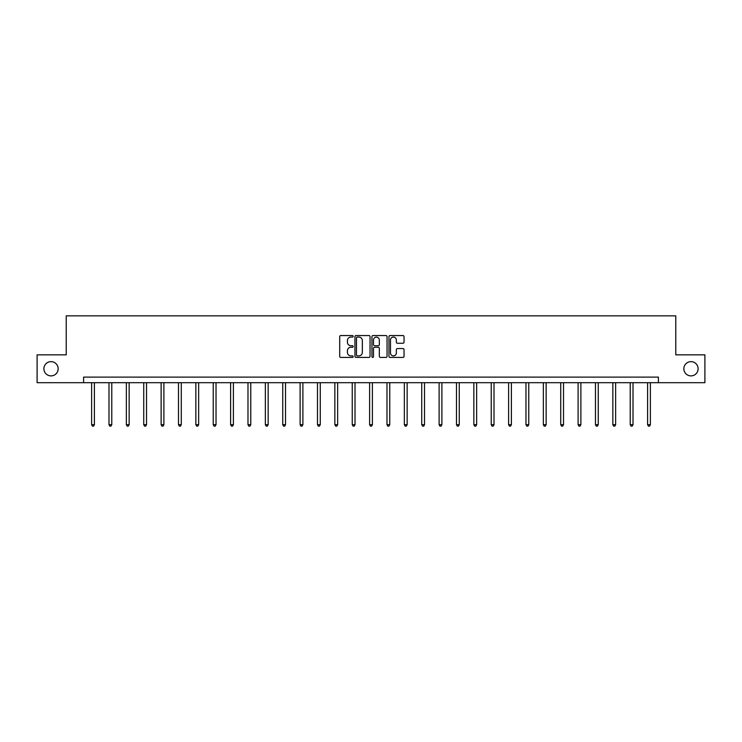 <?xml version="1.0" encoding="UTF-8"?>
<svg xmlns="http://www.w3.org/2000/svg" width="742" height="742" viewBox="0 0 742 742"><rect width="100%" height="100%" fill="white"/><g stroke="black" fill="none" stroke-linecap="round" stroke-linejoin="round"><path stroke-width="1.11" d="M683.846 368.765A7.132 7.132 0 0 0 690.978 375.888A7.132 7.132 0 0 0 698.111 368.765A7.132 7.132 0 0 0 690.978 361.632A7.132 7.132 0 0 0 683.846 368.765M43.889 368.765A7.132 7.132 0 0 0 51.022 375.888A7.132 7.132 0 0 0 58.154 368.765A7.132 7.132 0 0 0 51.022 361.632A7.132 7.132 0 0 0 43.889 368.765M353.183 336.321A0.77 0.77 0 0 0 352.413 335.551L340.801 335.551A1.094 1.094 0 0 0 339.706 336.645L339.706 356.327A1.094 1.094 0 0 0 340.801 357.421L352.413 357.421A0.77 0.77 0 0 0 353.183 356.652A0.77 0.77 0 0 0 352.413 355.891L350.91 355.891A3.497 3.497 0 0 1 347.414 352.394L347.414 350.753A3.497 3.497 0 0 1 350.91 347.256L352.413 347.256A0.77 0.77 0 0 0 353.183 346.486A0.77 0.77 0 0 0 352.413 345.726L350.91 345.726A3.497 3.497 0 0 1 347.414 342.22L347.414 340.587A3.497 3.497 0 0 1 350.91 337.081L352.413 337.081A0.77 0.77 0 0 0 353.183 336.321M402.952 343.258A1.094 1.094 0 0 0 404.047 342.164L404.047 336.645A1.094 1.094 0 0 0 402.952 335.551L390.051 335.551A1.094 1.094 0 0 0 388.956 336.645L388.956 356.327A1.094 1.094 0 0 0 390.051 357.421L402.952 357.421A1.094 1.094 0 0 0 404.047 356.327L404.047 349.658A1.094 1.094 0 0 0 402.952 348.564L397.424 348.564A1.094 1.094 0 0 0 396.339 349.658L396.339 352.96A2.922 2.922 0 0 1 393.408 355.891A2.922 2.922 0 0 1 390.487 352.96L390.487 340.012A2.922 2.922 0 0 1 393.408 337.081A2.922 2.922 0 0 1 396.339 340.012L396.339 342.164A1.094 1.094 0 0 0 397.424 343.258L402.952 343.258M83.596 382.687L37.1 382.687L37.1 354.843L66.224 354.843L66.224 315.86L675.777 315.86L675.777 354.843L704.9 354.843L704.9 382.687L658.404 382.687L658.404 377.112L83.596 377.112L83.596 382.687L658.404 382.687M370.045 336.645A1.094 1.094 0 0 0 368.95 335.551L356.049 335.551A1.094 1.094 0 0 0 354.954 336.645L354.954 356.327A1.094 1.094 0 0 0 356.049 357.421L368.95 357.421A1.094 1.094 0 0 0 370.045 356.327L370.045 336.645M373.05 335.551L385.951 335.551A1.094 1.094 0 0 1 387.046 336.645L387.046 356.327A1.094 1.094 0 0 1 385.951 357.421L380.433 357.421A1.094 1.094 0 0 1 379.338 356.327L379.338 348.341A1.094 1.094 0 0 0 378.244 347.256L374.58 347.256A1.094 1.094 0 0 0 373.486 348.341L373.486 356.652A0.77 0.77 0 0 1 372.725 357.421A0.77 0.77 0 0 1 371.955 356.652L371.955 336.645A1.094 1.094 0 0 1 373.05 335.551M357.254 337.081A0.77 0.77 0 0 0 356.485 337.851L356.485 355.121A0.77 0.77 0 0 0 357.254 355.891L358.84 355.891A3.497 3.497 0 0 0 362.337 352.394L362.337 340.587A3.497 3.497 0 0 0 358.84 337.081L357.254 337.081M379.338 340.068A2.922 2.922 0 0 0 376.407 337.137A2.922 2.922 0 0 0 373.486 340.068L373.486 344.631A1.094 1.094 0 0 0 374.58 345.726L378.244 345.726A1.094 1.094 0 0 0 379.338 344.631L379.338 340.068M91.618 382.687L91.618 424.693L94.401 424.693L94.401 382.687M94.401 424.693L93.566 426.14L92.453 426.14L91.618 424.693M108.991 382.687L108.991 424.693L111.773 424.693L111.773 382.687M111.773 424.693L110.938 426.14L109.825 426.14L108.991 424.693M126.363 382.687L126.363 424.693L129.154 424.693L129.154 382.687M129.154 424.693L128.32 426.14L127.197 426.14L126.363 424.693M143.744 382.687L143.744 424.693L146.526 424.693L146.526 382.687M146.526 424.693L145.692 426.14L144.579 426.14L143.744 424.693M161.116 382.687L161.116 424.693L163.899 424.693L163.899 382.687M163.899 424.693L163.064 426.14L161.951 426.14L161.116 424.693M178.488 382.687L178.488 424.693L181.271 424.693L181.271 382.687M181.271 424.693L180.436 426.14L179.323 426.14L178.488 424.693M195.86 382.687L195.86 424.693L198.652 424.693L198.652 382.687M198.652 424.693L197.817 426.14L196.695 426.14L195.86 424.693M213.242 382.687L213.242 424.693L216.024 424.693L216.024 382.687M216.024 424.693L215.189 426.14L214.076 426.14L213.242 424.693M230.614 382.687L230.614 424.693L233.396 424.693L233.396 382.687M233.396 424.693L232.561 426.14L231.448 426.14L230.614 424.693M247.986 382.687L247.986 424.693L250.768 424.693L250.768 382.687M250.768 424.693L249.933 426.14L248.82 426.14L247.986 424.693M265.358 382.687L265.358 424.693L268.15 424.693L268.15 382.687M268.15 424.693L267.315 426.14L266.192 426.14L265.358 424.693M282.739 382.687L282.739 424.693L285.522 424.693L285.522 382.687M285.522 424.693L284.687 426.14L283.574 426.14L282.739 424.693M300.111 382.687L300.111 424.693L302.894 424.693L302.894 382.687M302.894 424.693L302.059 426.14L300.946 426.14L300.111 424.693M317.483 382.687L317.483 424.693L320.266 424.693L320.266 382.687M320.266 424.693L319.431 426.14L318.318 426.14L317.483 424.693M334.855 382.687L334.855 424.693L337.647 424.693L337.647 382.687M337.647 424.693L336.812 426.14L335.69 426.14L334.855 424.693M352.237 382.687L352.237 424.693L355.019 424.693L355.019 382.687M355.019 424.693L354.184 426.14L353.071 426.14L352.237 424.693M369.609 382.687L369.609 424.693L372.391 424.693L372.391 382.687M372.391 424.693L371.557 426.14L370.443 426.14L369.609 424.693M386.981 382.687L386.981 424.693L389.763 424.693L389.763 382.687M389.763 424.693L388.929 426.14L387.816 426.14L386.981 424.693M404.353 382.687L404.353 424.693L407.145 424.693L407.145 382.687M407.145 424.693L406.31 426.14L405.188 426.14L404.353 424.693M421.734 382.687L421.734 424.693L424.517 424.693L424.517 382.687M424.517 424.693L423.682 426.14L422.569 426.14L421.734 424.693M439.106 382.687L439.106 424.693L441.889 424.693L441.889 382.687M441.889 424.693L441.054 426.14L439.941 426.14L439.106 424.693M456.478 382.687L456.478 424.693L459.261 424.693L459.261 382.687M459.261 424.693L458.426 426.14L457.313 426.14L456.478 424.693M473.85 382.687L473.85 424.693L476.642 424.693L476.642 382.687M476.642 424.693L475.808 426.14L474.685 426.14L473.85 424.693M491.232 382.687L491.232 424.693L494.014 424.693L494.014 382.687M494.014 424.693L493.18 426.14L492.067 426.14L491.232 424.693M508.604 382.687L508.604 424.693L511.386 424.693L511.386 382.687M511.386 424.693L510.552 426.14L509.439 426.14L508.604 424.693M525.976 382.687L525.976 424.693L528.758 424.693L528.758 382.687M528.758 424.693L527.924 426.14L526.811 426.14L525.976 424.693M543.348 382.687L543.348 424.693L546.14 424.693L546.14 382.687M546.14 424.693L545.305 426.14L544.183 426.14L543.348 424.693M560.729 382.687L560.729 424.693L563.512 424.693L563.512 382.687M563.512 424.693L562.677 426.14L561.564 426.14L560.729 424.693M578.101 382.687L578.101 424.693L580.884 424.693L580.884 382.687M580.884 424.693L580.049 426.14L578.936 426.14L578.101 424.693M595.474 382.687L595.474 424.693L598.256 424.693L598.256 382.687M598.256 424.693L597.421 426.14L596.308 426.14L595.474 424.693M612.846 382.687L612.846 424.693L615.637 424.693L615.637 382.687M615.637 424.693L614.803 426.14L613.68 426.14L612.846 424.693M630.227 382.687L630.227 424.693L633.009 424.693L633.009 382.687M633.009 424.693L632.175 426.14L631.062 426.14L630.227 424.693M647.599 382.687L647.599 424.693L650.382 424.693L650.382 382.687M650.382 424.693L649.547 426.14L648.434 426.14L647.599 424.693"/></g></svg>
